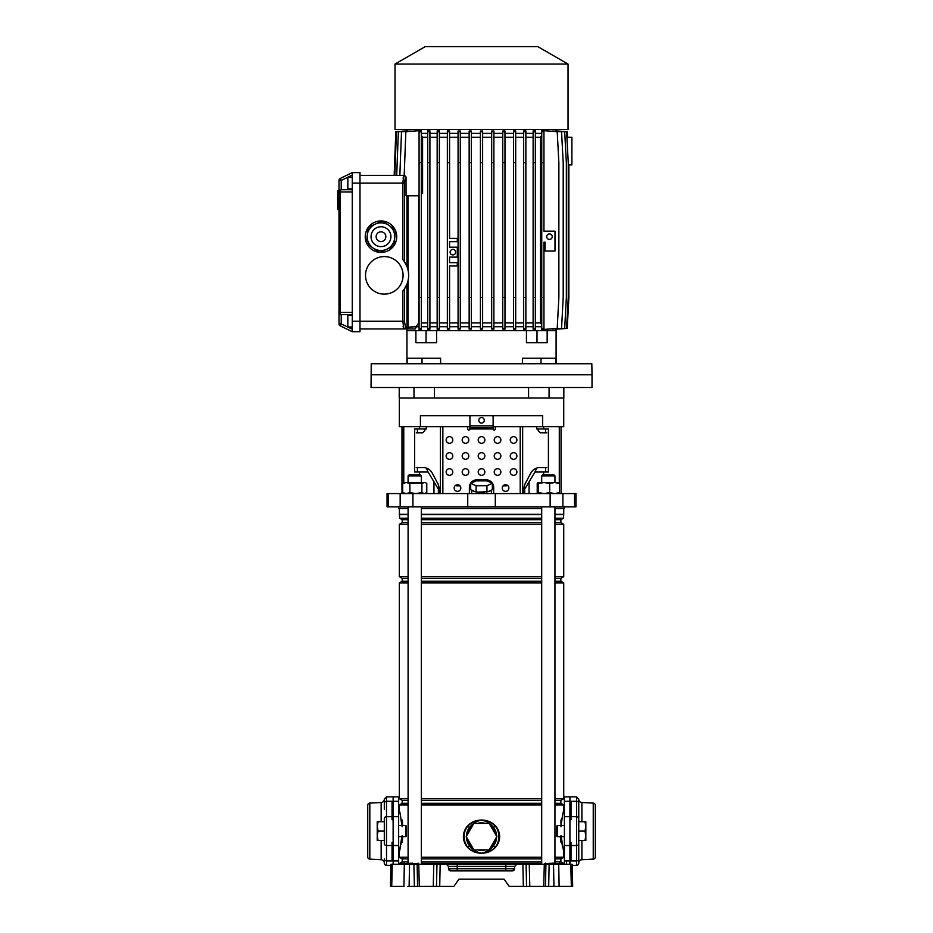 <?xml version="1.0" encoding="UTF-8"?>
<svg xmlns="http://www.w3.org/2000/svg" width="933" height="933" viewBox="0 0 933 933"><rect width="100%" height="100%" fill="white"/><g stroke="black" fill="none" stroke-linecap="round" stroke-linejoin="round"><path stroke-width="1.4" d="M392.28 864.25L391.708 886.35L390.379 886.35L390.95 864.25L526.095 864.25L526.55 886.35L523.331 886.35L522.888 864.25M412.643 863.153L403.068 863.69L412.468 863.153L411.36 864.25L413.681 864.25M554.062 863.153L544.499 863.69L553.887 863.153L552.779 864.25L555.1 864.25M418.754 864.25L419.314 886.35L453.904 886.35L458.931 879.166L504.123 879.166L509.15 886.35L545.478 886.35L545.922 864.25L549.14 864.25L548.686 886.35L545.478 886.35M440.166 864.25L439.711 886.35L436.504 886.35L436.959 864.25M419.314 886.35L414.369 886.35L413.914 864.25M409.529 864.25L409.12 886.35L414.369 886.35M409.12 886.35L407.826 886.35M391.708 886.35L403.931 886.35L404.339 864.25M571.346 886.35L570.763 864.25L572.104 864.25L572.675 886.35L548.686 886.35M448.435 866.407L446.231 864.25L457.217 864.25L457.217 866.407L448.435 866.407L448.493 868.728A2.204 2.204 0 0 0 450.709 870.886L448.493 868.728L457.217 868.728L457.217 866.407L505.838 866.407L505.838 868.728L514.549 868.728L512.345 870.886L450.709 870.886A2.204 2.204 0 0 1 448.493 868.728M545.922 864.25L526.095 864.25M554.062 864.25L549.14 864.25M553.934 886.35L553.526 864.25L558.715 864.25L559.124 886.35L555.228 886.35M570.763 864.25L558.715 864.25M514.619 866.407L505.838 866.407L505.838 864.25L516.824 864.25L514.619 866.407L514.549 868.728A2.204 2.204 0 0 1 512.345 870.886M504.123 879.166L458.931 879.166M559.952 863.69L553.339 863.69M418.532 863.69L411.908 863.69M393.131 864.25L393.131 801.295L398.659 801.295L398.659 864.25M408.094 800.351L402.193 800.351L402.193 803.301L399.324 804.957L399.324 810.112L400.665 816.223M401.202 819.442L401.633 822.964M401.19 842.826L400.945 844.423M400.665 846.009L399.324 852.097L398.659 852.097M401.855 825.577L400.315 814.439L399.324 810.112L398.659 810.112M569.911 796.852L569.911 801.295L564.395 801.295L564.395 796.852L576.547 796.852L578.752 799.068L578.752 821.716L578.752 799.196A3.312 3.312 0 0 0 581.9 802.508L593.236 803.103A2.204 2.204 0 0 1 595.324 805.307L595.324 807.768M477.661 849.893A13.808 13.808 0 0 0 485.393 849.893M485.393 823.373A13.808 13.808 0 0 0 477.661 823.373M494.945 833.356A13.808 13.808 0 0 0 491.073 826.65M491.073 846.604A13.808 13.808 0 0 0 494.945 839.91M562.109 817.798L561.911 819.034M561.409 823.093L562.727 814.439L563.73 810.112L564.395 810.112M561.853 842.779L562.634 847.316M563.45 864.25L563.45 863.363L560.861 861.859L560.861 858.908L563.73 857.252L563.73 852.097L564.395 852.097M563.73 508.485L563.73 514.316L554.948 514.316M399.324 508.485L399.604 518.212L402.193 519.716L402.193 522.667L399.324 524.323L399.324 576.617L402.193 578.273L402.193 581.224L399.324 582.88L399.324 798.695L402.193 800.351M408.094 858.908L402.193 858.908L402.193 861.859L399.604 863.363L399.604 864.25M402.193 858.908L399.324 857.252L399.324 852.097L401.855 836.633M563.73 514.316L563.45 518.212L560.861 519.716L560.861 522.667L563.73 524.323L563.73 576.617L560.861 578.273L560.861 581.224L563.73 582.88L563.73 798.695L560.861 800.351L560.861 803.301L563.73 804.957L563.73 810.112M402.636 824.002L402.088 819.944L402.088 825.577M402.088 836.633L402.088 835.501M563.73 804.957L554.948 804.957M541.7 804.957L421.354 804.957M408.094 804.957L399.324 804.957M563.73 857.252L554.948 857.252M541.7 857.252L421.354 857.252M408.094 857.252L399.324 857.252M563.73 852.097L561.199 836.633M402.088 820.037L402.776 825.577M402.776 836.633L402.088 842.266M560.966 842.172L560.278 836.633M466.395 845.939C462.371 839.758 462.371 833.554 466.395 827.314L467.515 825.938C471.34 821.996 476.005 820.025 481.521 820.06C487.073 820.049 491.749 822.008 495.54 825.938L496.659 827.314C500.683 833.507 500.683 839.712 496.659 845.939L495.54 847.316C491.714 851.269 487.049 853.229 481.521 853.205C475.982 853.217 471.305 851.258 467.515 847.316L466.395 845.939L467.76 847.059C471.468 851.001 476.063 853.042 481.521 853.205C486.478 852.202 490.49 849.718 493.592 845.776L495.295 847.059L496.368 845.706C500.333 839.63 500.333 833.577 496.368 827.559L495.295 826.195C491.586 822.265 486.991 820.212 481.521 820.06C476.576 821.063 472.565 823.536 469.462 827.489L467.76 826.195L466.687 827.559C462.721 833.624 462.721 839.677 466.687 845.706A17.4 17.4 0 0 1 466.687 827.559L466.395 827.314M471.981 826.65A13.808 13.808 0 0 0 468.109 833.356M563.45 514.596L554.948 514.596M541.7 514.596L421.354 514.596M408.094 514.596L399.604 514.596M541.7 514.316L421.354 514.316M408.094 514.316L399.324 514.316M563.45 518.212L554.948 518.212M541.7 518.212L421.354 518.212M408.094 518.212L399.604 518.212M560.861 519.716L554.948 519.716M541.7 519.716L421.354 519.716M408.094 519.716L402.193 519.716M560.861 522.667L554.948 522.667M541.7 522.667L421.354 522.667M408.094 522.667L402.193 522.667M563.73 524.323L554.948 524.323M541.7 524.323L421.354 524.323M408.094 524.323L399.324 524.323M563.73 576.617L554.948 576.617M541.7 576.617L421.354 576.617M408.094 576.617L399.324 576.617M560.861 578.273L554.948 578.273M541.7 578.273L421.354 578.273M408.094 578.273L402.193 578.273M560.861 581.224L554.948 581.224M541.7 581.224L421.354 581.224M408.094 581.224L402.193 581.224M563.73 582.88L554.948 582.88M541.7 582.88L421.354 582.88M408.094 582.88L399.324 582.88M563.73 798.695L554.948 798.695M541.7 798.695L421.354 798.695M408.094 798.695L399.324 798.695M560.861 800.351L554.948 800.351M541.7 800.351L421.354 800.351M560.861 803.301L554.948 803.301M541.7 803.301L421.354 803.301M408.094 803.301L402.193 803.301M560.861 858.908L554.948 858.908M541.7 858.908L421.354 858.908M560.861 861.859L554.948 861.859M541.7 861.859L421.354 861.859M408.094 861.859L402.193 861.859M563.45 863.363L559.975 863.363M541.7 863.363L421.354 863.363M403.184 863.363L399.604 863.363M560.966 819.944L560.966 826.72M560.966 835.501L560.966 842.266M466.395 836.936A15.138 15.138 0 0 0 469.462 845.776C472.565 849.73 476.588 852.202 481.521 853.205C486.991 853.054 491.574 851.001 495.295 847.059L495.54 847.316M496.659 836.318A15.138 15.138 0 0 0 493.592 827.489C490.49 823.536 486.466 821.063 481.521 820.06C476.063 820.212 471.48 822.265 467.76 826.195L467.515 825.938M493.592 827.489L495.54 825.938M469.462 845.776L467.515 847.316M496.659 827.314L496.368 827.559A17.4 17.4 0 0 1 496.368 845.706L496.659 845.939M468.109 839.91A13.808 13.808 0 0 0 471.981 846.604M473.871 823.373L466.22 836.633L473.871 849.893L489.184 849.893L496.834 836.633L489.184 823.373L473.871 823.373M564.395 864.25L564.395 801.295M569.911 864.25L569.911 801.295M402.088 826.72L402.088 819.944M384.303 809.424L384.303 803.22A2.204 1.924 180 0 1 386.507 801.295L386.507 865.357A2.204 2.204 0 0 1 384.303 863.153L384.303 859.001A2.204 1.924 0 0 0 386.507 860.914L392.035 860.914L392.035 842.452L393.131 842.452L393.131 819.757L392.035 819.757L392.035 801.295L386.507 801.295L386.507 796.852L398.659 796.852L398.659 801.295M393.131 796.852L393.131 801.295M491.294 490.187A9.948 2.577 180 0 1 488.029 491.644L492.367 489.697L492.367 483.294L486.944 480.868L476.11 480.868L470.687 483.294L470.687 489.697L475.025 491.644A9.948 2.577 180 0 1 471.76 490.187M484.798 492.134A9.948 2.577 180 0 1 481.521 492.274A9.948 2.577 180 0 1 478.256 492.134L488.029 491.644M561.071 426.719L561.071 493.569M398.659 506.829L398.659 508.485L408.094 508.485M421.354 508.485L541.7 508.485M554.948 508.485L564.395 508.485L564.395 506.829M388.513 493.569L575.988 493.569L575.988 506.829L387.055 506.829L387.055 493.569L388.513 493.569L388.513 506.829M399.219 387.498L399.219 397.994L434.475 397.994L434.475 387.498M528.579 387.498L528.579 397.994L549.071 397.994L549.071 387.498M399.324 397.994L399.324 426.719L420.41 426.719L420.41 415.675L542.644 415.675L542.644 426.719L563.73 426.719L563.73 397.994M543.636 426.719L543.636 428.935L548.406 428.935L548.406 472.028L534.959 472.028L536.767 468.051M524.673 493.569L524.673 489.149L534.959 472.028M529.093 481.79L529.093 493.569M419.418 426.719L419.418 428.935L414.649 428.935L414.649 472.028L428.084 472.028L433.962 481.79L433.962 493.569M416.258 467.608L423.419 467.608A11.044 10.205 90 0 1 432.259 473.124A11.044 10.205 90 0 0 426.288 468.051L428.084 472.028M426.288 426.719L426.288 428.935L419.418 428.935M433.962 481.79L438.382 489.149L438.382 493.569M420.41 426.719L469.929 426.719M493.125 426.719L542.644 426.719M543.636 428.935L536.767 428.935L536.767 426.719M417.448 428.935L417.448 432.807M417.448 467.608L417.448 472.028M545.607 428.935L545.607 432.807M545.607 467.608L545.607 472.028M475.025 491.644L478.256 492.134M470.687 483.294L476.11 485.731L486.944 485.731L486.944 492.134M476.11 485.731L476.11 492.134M486.944 485.731L492.367 483.294M503.085 485.836L506.386 485.836L506.386 484.833M456.669 484.833L456.669 485.836L459.969 485.836M469.556 485.836L470.687 485.836M492.367 485.836L493.499 485.836A7.732 7.732 0 0 1 493.685 487.493L493.685 493.569L493.685 487.493A7.732 7.732 0 0 0 485.941 479.76L477.101 479.76A7.732 7.732 0 0 0 469.369 487.493L469.369 493.569M559.648 387.498L592.012 387.498L592.012 374.798L371.042 374.798L592.012 374.798L591.825 363.742L371.229 363.742L371.042 387.498L559.648 387.498M413.984 387.498L413.984 397.994L563.835 397.994L563.835 387.498M408.094 475.888L409.202 474.792L420.258 474.792L421.354 475.888L408.094 475.888L408.094 482.524M542.796 474.792L553.852 474.792L554.948 475.888L541.7 475.888L542.796 474.792M404.234 493.569L402.683 492.636L406.275 493.569L409.867 492.636L415.885 493.569L421.914 492.636L424.34 493.569L426.778 492.636L425.226 493.569M402.683 483.457L406.275 482.524L409.867 483.457L424.34 482.524L421.914 483.457L415.885 482.524L404.234 482.524L402.683 483.457L402.683 492.636M425.226 482.524L426.778 483.457L425.226 482.524M409.867 483.457L409.867 492.636M426.778 483.457L426.778 492.636M421.914 483.457L421.914 492.636M558.75 482.524L559.427 483.457L558.82 482.524L537.758 482.559M537.886 482.524L537.221 483.457L537.221 492.636L537.886 493.569L538.563 492.636L544.114 493.569L549.665 492.636L554.54 493.569L559.427 492.636L558.75 493.569L559.427 492.636L559.427 483.457L554.54 482.524L549.665 483.457L544.114 482.524L538.563 483.457L537.886 482.524L537.221 483.457M537.221 492.636L537.886 493.569M549.665 483.457L549.665 492.636M538.563 483.457L538.563 492.636M478.769 420.316A2.764 2.764 0 0 0 481.521 423.081A2.764 2.764 0 0 0 484.285 420.316A2.764 2.764 0 0 0 481.521 417.552A2.764 2.764 0 0 0 478.769 420.316M510.258 439.979A3.312 3.312 0 0 0 513.57 443.303A3.312 3.312 0 0 0 516.882 439.979A3.312 3.312 0 0 0 513.57 436.667A3.312 3.312 0 0 0 510.258 439.979M494.233 439.979A3.312 3.312 0 0 0 497.546 443.303A3.312 3.312 0 0 0 500.858 439.979A3.312 3.312 0 0 0 497.546 436.667A3.312 3.312 0 0 0 494.233 439.979M478.209 439.979A3.312 3.312 0 0 0 481.521 443.303A3.312 3.312 0 0 0 484.845 439.979A3.312 3.312 0 0 0 481.521 436.667A3.312 3.312 0 0 0 478.209 439.979M462.197 439.979A3.312 3.312 0 0 0 465.509 443.303A3.312 3.312 0 0 0 468.821 439.979A3.312 3.312 0 0 0 465.509 436.667A3.312 3.312 0 0 0 462.197 439.979M446.172 439.979A3.312 3.312 0 0 0 449.484 443.303A3.312 3.312 0 0 0 452.797 439.979A3.312 3.312 0 0 0 449.484 436.667A3.312 3.312 0 0 0 446.172 439.979M510.258 456.004A3.312 3.312 0 0 0 513.57 459.316A3.312 3.312 0 0 0 516.882 456.004A3.312 3.312 0 0 0 513.57 452.692A3.312 3.312 0 0 0 510.258 456.004M494.233 456.004A3.312 3.312 0 0 0 497.546 459.316A3.312 3.312 0 0 0 500.858 456.004A3.312 3.312 0 0 0 497.546 452.692A3.312 3.312 0 0 0 494.233 456.004M478.209 456.004A3.312 3.312 0 0 0 481.521 459.316A3.312 3.312 0 0 0 484.845 456.004A3.312 3.312 0 0 0 481.521 452.692A3.312 3.312 0 0 0 478.209 456.004M462.197 456.004A3.312 3.312 0 0 0 465.509 459.316A3.312 3.312 0 0 0 468.821 456.004A3.312 3.312 0 0 0 465.509 452.692A3.312 3.312 0 0 0 462.197 456.004M446.172 456.004A3.312 3.312 0 0 0 449.484 459.316A3.312 3.312 0 0 0 452.797 456.004A3.312 3.312 0 0 0 449.484 452.692A3.312 3.312 0 0 0 446.172 456.004M510.258 472.028A3.312 3.312 0 0 0 513.57 475.34A3.312 3.312 0 0 0 516.882 472.028A3.312 3.312 0 0 0 513.57 468.704A3.312 3.312 0 0 0 510.258 472.028M494.233 472.028A3.312 3.312 0 0 0 497.546 475.34A3.312 3.312 0 0 0 500.858 472.028A3.312 3.312 0 0 0 497.546 468.704A3.312 3.312 0 0 0 494.233 472.028M478.209 472.028A3.312 3.312 0 0 0 481.521 475.34A3.312 3.312 0 0 0 484.845 472.028A3.312 3.312 0 0 0 481.521 468.704A3.312 3.312 0 0 0 478.209 472.028M462.197 472.028A3.312 3.312 0 0 0 465.509 475.34A3.312 3.312 0 0 0 468.821 472.028A3.312 3.312 0 0 0 465.509 468.704A3.312 3.312 0 0 0 462.197 472.028M446.172 472.028A3.312 3.312 0 0 0 449.484 475.34A3.312 3.312 0 0 0 452.797 472.028A3.312 3.312 0 0 0 449.484 468.704A3.312 3.312 0 0 0 446.172 472.028M502.246 488.041A3.312 3.312 0 0 0 505.558 491.364A3.312 3.312 0 0 0 508.87 488.041A3.312 3.312 0 0 0 505.558 484.728A3.312 3.312 0 0 0 502.246 488.041M454.184 488.041A3.312 3.312 0 0 0 457.497 491.364A3.312 3.312 0 0 0 460.809 488.041A3.312 3.312 0 0 0 457.497 484.728A3.312 3.312 0 0 0 454.184 488.041M439.023 488.775L439.023 493.569L439.023 488.775A11.044 10.205 90 0 0 437.659 483.247L432.259 473.124L437.659 483.247A11.044 10.205 90 0 1 439.023 488.775L439.023 488.775M424.877 428.935L424.877 430.591L422.824 432.807L416.258 432.807M466.605 426.719A1.108 1.108 0 0 1 467.713 427.827L467.713 428.935A1.108 1.108 0 0 0 468.821 430.043A1.108 1.108 0 0 0 469.929 428.935L469.929 416.783A1.108 1.108 0 0 1 471.025 415.675M496.438 426.719A1.108 1.108 0 0 0 495.341 427.827L495.341 428.935A1.108 1.108 0 0 1 494.233 430.043A1.108 1.108 0 0 1 493.125 428.935L469.929 428.935M546.796 467.608L539.636 467.608A11.044 10.205 -90 0 0 530.795 473.124L525.396 483.247A11.044 10.205 -90 0 0 524.031 488.775L524.031 493.569M538.178 428.935L538.178 430.591L540.23 432.807L546.796 432.807M493.125 428.935L493.125 427.827L469.929 427.827L493.125 427.827L493.125 416.783A1.108 1.108 0 0 0 492.018 415.675M556.103 363.742L556.103 330.597L547.158 330.597L556.103 330.597L556.103 329.256M406.951 363.742L406.951 330.597L415.896 330.597L415.896 342.749L436.609 342.749L436.609 330.597L526.445 330.597L526.445 342.749L537 342.749L537 330.597L547.158 330.597L547.158 342.749L537 342.749M407.126 363.742L407.126 358.225L440.609 358.225L440.609 363.742M522.445 363.742L522.445 358.225L555.928 358.225L555.928 363.742M406.951 328.941L406.951 330.597L537 330.597M426.054 342.749L426.054 330.597M568.255 164.873L571.906 164.873L571.906 137.244L566.891 137.244M556.091 329.209L567.229 328.393L568.885 297.452L568.885 164.873M408.048 280.53L408.048 328.941L415.243 328.941L359.986 328.941M555.182 329.139L566.599 328.393L568.255 297.452L568.255 162.657L566.599 131.728L555.182 130.982M552.744 329.081L564.687 328.393L566.343 297.452L566.343 162.657L564.687 131.728L552.744 131.04M548.756 329.046L561.549 328.393L563.205 297.452L563.205 162.657L561.549 131.728L548.756 131.063M543.064 329.501L541.746 329.396L541.746 328.393L543.951 328.393L543.951 329.501L543.064 329.501M541.746 326.737L535.344 326.737M535.344 297.452L533.128 297.452L533.128 329.256L535.344 329.372L535.344 130.737L533.128 130.865L533.128 131.728L535.344 131.728M533.128 326.737L525.862 326.737M525.862 297.452L523.658 297.452L523.658 329.174L525.862 329.256L525.862 130.865L523.658 130.947L523.658 131.728L525.862 131.728M523.658 326.737L515.692 326.737M513.477 131.728L513.477 329.116L515.692 329.174L515.692 130.935L513.477 130.993L513.477 131.728L515.692 131.728M513.477 326.737L504.975 326.737M502.759 131.728L502.759 329.092L504.975 329.127L504.975 130.993L502.759 131.028L502.759 131.728L504.975 131.728M502.759 326.737L493.895 326.737M491.679 131.728L491.679 329.081L493.895 329.092L493.895 131.028L491.679 131.04L491.679 131.728L493.895 131.728M491.679 326.737L482.629 326.737M480.413 329.081L482.629 329.081L480.425 329.081L480.413 328.393L482.629 328.393L482.629 329.081M480.413 326.737L471.363 326.737M469.147 131.728L469.147 329.092L471.363 329.081L471.363 131.04L469.147 131.017L469.147 131.728L471.363 131.728M469.147 326.737L460.284 326.737M458.068 131.728L458.068 329.127L460.284 329.092L460.284 131.028L458.068 130.993L458.068 131.728L460.284 131.728M458.068 326.737L449.566 326.737M449.566 329.116L447.35 329.174L447.35 328.393L449.566 328.393L449.566 329.116M447.35 326.737L439.385 326.737M437.169 131.728L437.169 329.256L439.385 329.174L439.385 130.947L437.169 130.853L437.169 131.728L439.385 131.728M437.169 326.737L429.903 326.737M429.903 297.452L427.699 297.452L427.699 329.372L429.903 329.256L429.903 130.853L427.699 130.737L427.699 131.728L429.903 131.728M427.699 326.737L421.296 326.737M421.296 329.396L419.08 329.501L419.08 328.393L421.296 328.393L421.296 329.396M419.08 326.737L416.118 326.737L418.649 322.865L418.649 195.802M405.33 328.941A1.656 1.633 90 0 0 406.963 327.285L406.963 284.145L404.432 288.985L404.432 321.209L405.493 327.285L416.118 326.737M416.118 327.285L415.243 328.941M406.951 129.512L406.951 130.912M556.103 129.512L556.103 130.853M480.425 131.04L482.641 131.04L480.413 131.04L480.413 131.728L482.629 131.728L482.629 131.04M407.873 130.982L396.455 131.728L394.799 175.369M410.31 131.04L398.368 131.728L396.7 175.369L399.849 175.369L401.505 131.728L414.299 131.063M419.08 328.393L419.08 130.62L421.296 130.725L421.296 328.393M427.699 133.384L421.296 133.384M437.169 133.384L429.903 133.384M447.35 133.384L439.385 133.384M447.35 328.393L447.35 130.935L449.566 130.993L449.566 238.347L457.298 238.347L457.298 241.659L449.566 241.659L449.566 247.187L457.298 247.187L457.298 257.123L449.566 257.123L449.566 262.651L457.298 262.651L457.298 265.963L449.566 265.963L449.566 328.393M458.068 133.384L449.566 133.384M469.147 133.384L460.284 133.384M480.413 133.384L471.363 133.384M491.679 133.384L482.629 133.384M502.759 133.384L493.895 133.384M513.477 133.384L504.975 133.384M523.658 133.384L515.692 133.384M533.128 133.384L525.862 133.384M541.746 133.384L535.344 133.384M541.746 328.393L541.746 130.725L543.064 130.62L543.951 130.62L543.951 231.151L554.995 231.151L554.995 251.035L545.059 251.035L545.059 242.195L543.951 242.195L543.951 328.393M567.532 137.244L567.229 131.728L556.091 130.912M568.034 129.512L395.021 129.512L395.021 64.062L568.034 64.062L568.034 129.512M568.034 64.062L537.875 46.65L425.18 46.65L395.021 64.062M403.044 326.212L403.861 328.941L402.799 321.209L402.799 291.131A24.305 24.305 0 0 0 402.799 259.584L402.799 183.101L403.861 175.369L359.986 175.369M404.351 175.369L405.493 177.025A1.656 1.633 -90 0 0 403.861 175.369L399.849 175.369M437.169 137.244L429.903 137.244M437.169 322.865L429.903 322.865M447.35 137.244L439.385 137.244M447.35 322.865L439.385 322.865M427.699 137.244L422.579 137.244L421.296 135.413M421.296 193.586L422.579 193.586L422.579 137.244M427.699 322.865L421.296 322.865M458.068 137.244L449.566 137.244M469.147 137.244L460.284 137.244M458.068 322.865L449.566 322.865M469.147 322.865L460.284 322.865M480.413 137.244L471.363 137.244M480.413 322.865L471.363 322.865M491.679 137.244L482.629 137.244M491.679 322.865L482.629 322.865M502.759 137.244L493.895 137.244M502.759 322.865L493.895 322.865M513.477 137.244L504.975 137.244M513.477 322.865L504.975 322.865M533.128 137.244L525.862 137.244M541.746 135.437L540.475 137.244L535.344 137.244M523.658 137.244L515.692 137.244M533.128 322.865L525.862 322.865M540.475 137.244L540.475 322.865L541.746 324.684M540.475 322.865L535.344 322.865M523.658 322.865L515.692 322.865M405.493 177.025L404.432 183.101L404.432 261.73L406.963 266.57L406.963 195.802M406.042 177.025L406.042 195.802L419.08 195.802M549.479 233.903A2.764 2.764 0 0 0 546.715 236.667A2.764 2.764 0 0 0 549.479 239.431A2.764 2.764 0 0 0 552.243 236.667A2.764 2.764 0 0 0 549.479 233.903M541.746 297.452L543.951 297.452M541.746 162.657L543.951 162.657M541.746 131.728L543.951 131.728M403.861 175.369L403.044 178.098M380.979 220.946A15.744 15.744 0 0 0 365.235 236.69A15.744 15.744 0 0 0 380.979 252.435A15.744 15.744 0 0 0 396.723 236.69A15.744 15.744 0 0 0 380.979 220.946M384.303 256.575A18.788 18.788 0 0 0 365.514 275.363A18.788 18.788 0 0 0 384.303 294.14A18.788 18.788 0 0 0 403.079 275.363A18.788 18.788 0 0 0 384.303 256.575M404.432 183.101L359.986 183.101L359.986 172.605L352.254 172.605L352.254 183.101L359.986 183.101L359.986 331.705L352.254 331.705L340.242 325.85L341.21 323.856L352.254 329.244M352.254 331.705L352.254 183.101M352.254 175.066L341.21 180.454L340.242 178.471L352.254 172.605M352.254 315.412L347.834 315.412L347.834 327.005L352.254 327.005M352.254 191.941L340.242 191.941A2.204 0.968 -90 0 1 341.21 189.726L352.254 189.726L341.21 189.726L338.994 191.941L338.994 312.368A2.204 2.204 0 0 0 341.21 314.584L341.21 323.856L338.994 323.856A2.204 2.204 0 0 0 340.242 325.85A2.204 2.204 0 0 1 338.994 323.856L338.994 312.368L341.21 314.584L352.254 314.584L341.21 314.584A2.204 0.968 -90 0 1 340.242 312.368L352.254 312.368M452.878 249.391A2.764 2.764 0 0 0 450.114 252.155A2.764 2.764 0 0 0 452.878 254.919A2.764 2.764 0 0 0 455.642 252.155A2.764 2.764 0 0 0 452.878 249.391M447.35 162.657L449.566 162.657M447.35 297.452L449.566 297.452M447.35 131.728L449.566 131.728M352.254 188.898L347.834 188.898L347.834 177.305L352.254 177.305M341.21 189.726A2.204 2.204 0 0 0 338.994 191.941L338.994 180.454A2.204 2.204 0 0 1 340.242 178.471A2.204 2.204 0 0 0 338.994 180.454L341.21 180.454L341.21 189.726A2.204 2.204 0 0 0 338.994 191.941L338.994 190.903L337.676 190.903L337.676 194.577L338.994 194.577M338.994 209.54L337.676 209.54L337.676 194.577M337.676 205.866L338.994 205.866L337.676 205.866M419.08 297.452L421.296 297.452M419.08 162.657L421.296 162.657M419.08 131.728L421.296 131.728M404.187 175.369L405.843 131.728L419.08 130.69M513.477 162.657L515.692 162.657M513.477 297.452L515.692 297.452M513.477 328.393L515.692 328.393M523.658 328.393L525.862 328.393M523.658 297.452L523.658 162.657L525.862 162.657M523.658 162.657L523.658 131.728M533.128 328.393L535.344 328.393M533.128 297.452L533.128 162.657L535.344 162.657M533.128 162.657L533.128 131.728M543.951 329.431L557.211 328.393L558.867 297.452L558.867 162.657L557.211 131.728L543.951 130.69M502.759 297.452L504.975 297.452M502.759 162.657L504.975 162.657M502.759 328.393L504.975 328.393M491.679 297.452L493.895 297.452M491.679 162.657L493.895 162.657M491.679 328.393L493.895 328.393M480.413 131.728L480.413 328.393M480.413 297.452L482.629 297.452L482.629 131.728M482.629 297.452L482.629 328.393M480.413 162.657L482.629 162.657M469.147 297.452L471.363 297.452M469.147 162.657L471.363 162.657M469.147 328.393L471.363 328.393M458.068 297.452L460.284 297.452M458.068 162.657L460.284 162.657M458.068 328.393L460.284 328.393M427.699 328.393L429.903 328.393M427.699 297.452L427.699 162.657L429.903 162.657M427.699 162.657L427.699 131.728M437.169 297.452L439.385 297.452M437.169 162.657L439.385 162.657M437.169 328.393L439.385 328.393M394.169 175.369L395.825 131.728L406.951 130.853M402.799 291.131L403.301 290.513M405.493 327.285A1.656 1.633 90 0 1 403.861 328.941M375.253 224.118L369.06 226.941A15.394 15.394 0 0 0 367.882 228.597L366.587 242.137A15.394 15.394 0 0 0 367.427 243.98L378.506 251.887A15.394 15.394 0 0 0 380.524 252.073L392.898 246.429A15.394 15.394 0 0 0 394.076 244.784L394.729 238.008A13.808 13.808 0 0 0 375.253 224.118L381.445 221.296A15.394 15.394 0 0 1 383.463 221.494L394.542 229.39A15.394 15.394 0 0 1 395.382 231.232L394.729 238.008M392.233 244.703A13.808 13.808 0 0 1 372.967 247.933A13.808 13.808 0 0 1 369.736 228.667A13.808 13.808 0 0 1 389.003 225.448A13.808 13.808 0 0 1 392.233 244.703A13.808 13.808 0 0 0 389.003 225.448A13.808 13.808 0 0 0 369.736 228.667M384.944 239.513A4.863 4.863 0 0 0 383.801 232.725A4.863 4.863 0 0 0 377.025 233.868A4.863 4.863 0 0 0 378.157 240.644A4.863 4.863 0 0 0 384.944 239.513M384.303 859.001L384.303 863.013A3.312 3.312 0 0 0 381.154 859.713L369.818 859.118A2.204 2.204 0 0 1 367.73 856.902L367.73 805.307A2.204 2.204 0 0 1 369.818 803.103L381.154 802.508L381.154 821.716M384.303 799.196A3.312 3.312 0 0 1 381.154 802.508M386.507 865.357L390.927 865.357M392.035 845.531L386.507 845.531A2.204 1.924 180 0 1 384.303 843.607L384.303 818.603A2.204 1.924 180 0 1 386.507 816.678L392.035 816.678M384.303 803.22L384.303 799.068L384.303 803.22M367.73 854.441L367.73 807.768M405.727 825.577L406.391 826.241L406.391 835.968L405.727 836.633L405.727 825.577L398.659 825.577M378.063 821.716L377.224 826.416L377.224 821.716L384.303 821.716M378.063 831.105L377.224 835.805L377.224 826.416L378.063 831.105L384.303 831.105M378.063 840.493L377.224 840.493L377.224 835.805L378.063 840.493L384.303 840.493M578.752 863.013L578.752 840.493L578.752 863.013A3.312 3.312 0 0 1 581.9 859.713L581.9 840.493M578.752 863.153A2.204 2.204 0 0 1 576.547 865.357L572.127 865.357M595.324 854.441L595.324 856.902A2.204 2.204 0 0 1 593.236 859.118L581.9 859.713M595.324 856.902L595.324 805.307M578.752 843.607A2.204 1.924 180 0 1 576.547 845.531L576.547 816.678L571.019 816.678L571.019 819.757L569.911 819.757L569.911 842.452L571.019 842.452L571.019 860.914L576.547 860.914L576.547 845.531L571.019 845.531M571.019 816.678L571.019 801.295L576.547 801.295L576.547 796.852M557.316 836.633L556.663 835.968L556.663 826.241L557.316 825.577L557.316 836.633L564.395 836.633M584.991 831.105L585.831 826.416L584.991 821.716L578.752 821.716L578.752 840.493L584.991 840.493L585.831 835.805L584.991 831.105L578.752 831.105M584.991 821.716L585.831 821.716L585.831 840.493L584.991 840.493M417.133 864.25L417.576 886.35M433.81 864.25L433.25 886.35M529.244 864.25L529.804 886.35M544.301 864.25L543.741 886.35M457.217 870.886L457.217 868.728L505.838 868.728L505.838 870.886M544.499 863.713L552.779 864.25M552.243 864.25L552.243 863.153M545.607 864.25L545.607 863.153M403.068 863.713L411.908 863.713M410.812 864.25L410.812 863.153M404.187 864.25L404.187 863.153M393.131 860.914L398.659 860.914M493.592 845.776A15.138 15.138 0 0 0 496.659 836.936M469.462 827.489A15.138 15.138 0 0 0 466.395 836.318M569.911 816.678L564.395 816.678M569.911 845.531L564.395 845.531M569.911 860.914L564.395 860.914M393.131 845.531L398.659 845.531M393.131 816.678L398.659 816.678M543.636 472.028L543.636 474.792M419.418 472.028L419.418 474.792M574.541 493.569L574.541 506.829M400.164 493.569L400.164 506.829M412.922 493.569L412.922 506.829M467.748 493.569L467.748 506.829M495.306 493.569L495.306 506.829M550.132 493.569L550.132 506.829M562.891 493.569L562.891 506.829M403.767 426.719L403.767 482.793M559.287 426.719L559.287 483.119M559.287 492.962L559.287 493.569M440.399 493.569L440.399 426.719M442.848 426.719L442.848 493.569M520.206 493.569L520.206 426.719M522.655 426.719L522.655 493.569M469.929 425.845L493.125 425.845M541.012 358.225L541.012 363.742M422.043 358.225L422.043 363.742M408.048 195.802L408.048 270.185M404.432 321.209L352.254 321.209M338.994 191.941L340.242 191.941L340.242 312.368L338.994 312.368A2.204 2.204 0 0 0 341.21 314.584M337.676 205.785L338.994 205.785L337.676 205.785M337.676 199.977L338.994 199.977M372.885 230.917A9.948 9.948 0 0 0 375.206 244.784A9.948 9.948 0 0 0 389.084 242.463A9.948 9.948 0 0 0 386.752 228.597A9.948 9.948 0 0 0 372.885 230.917M381.154 840.493L381.154 859.713M369.818 803.103L369.818 859.118M593.236 859.118L593.236 803.103M581.9 821.716L581.9 802.508M576.547 865.357L576.547 860.914A2.204 1.924 180 0 0 578.752 859.001M578.752 818.603A2.204 1.924 180 0 0 576.547 816.678L576.547 801.295A2.204 1.924 0 0 1 578.752 803.22M559.543 863.153L560.64 864.25M418.112 863.153L419.22 864.25M491.469 493.569L491.469 490.105M401.971 426.719L401.971 493.569M471.585 493.569L471.585 490.105M421.354 864.25L421.354 506.829M421.354 482.524L421.354 475.888M408.094 863.153L408.094 506.829M541.7 864.25L541.7 506.829M541.7 482.524L541.7 475.888M554.948 863.153L554.948 506.829M554.948 482.524L554.948 475.888M386.507 796.852L384.303 799.068M405.727 836.633L398.659 836.633M557.316 825.577L564.395 825.577M569.492 860.914L569.492 864.25L569.492 860.914M566.599 860.914L566.599 864.25L566.599 860.914"/></g></svg>
